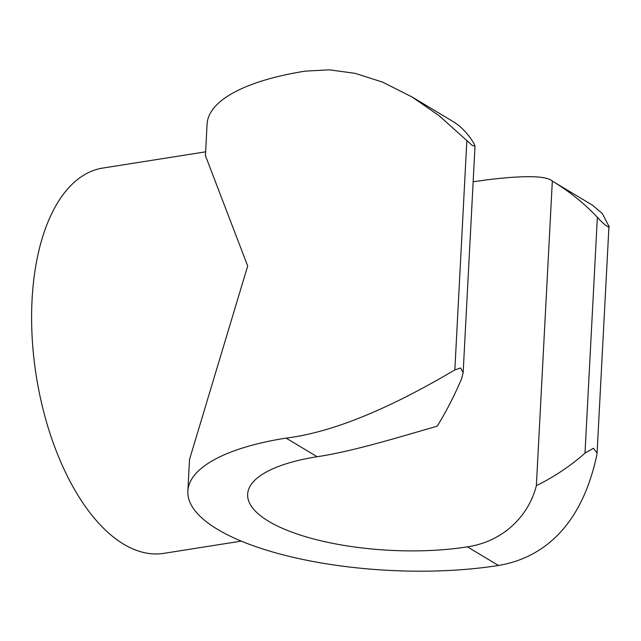 <?xml version="1.0" encoding="UTF-8"?>
<svg xmlns="http://www.w3.org/2000/svg" width="641" height="641" viewBox="0 0 641 641"><rect width="100%" height="100%" fill="white"/><g stroke="black" fill="none" stroke-linecap="round" stroke-linejoin="round"><path stroke-width="0.96" d="M498.466 565.474A204.695 68.667 3 0 1 217.563 529.378A204.695 68.667 3 0 1 187.853 491.078A204.695 68.667 3 0 1 286.078 438.107C331.221 432.563 387.476 409.831 454.838 369.905L460.583 367.982L463.147 372.685L461.48 379.055C454.076 396.33 445.976 412.043 437.178 426.185C399.487 436.97 354.12 451.136 317.135 456.729A144.834 48.588 -177 0 0 247.634 494.211A144.834 48.588 -177 0 0 320.26 540.627A144.834 48.588 -177 0 0 467.409 546.853C504.571 541.308 529.113 514.611 536.365 485.67C554.153 476.912 570.362 466.071 585.001 453.131L593.374 448.283L597.075 453.003L596.803 455.046C581.459 527.046 542.142 558.175 498.466 565.474L467.409 546.853M608.822 225.664C610.945 229.943 602.676 223.501 597.364 217.275C584.135 203.253 569.128 191.194 552.326 181.091L592.364 205.104L602.404 213.621L608.95 226.417L597.075 453.003M536.365 485.67L552.326 181.091C546.244 175.65 524.346 175.249 486.639 179.873A144.834 48.588 -177 0 1 473.154 181.683M412.043 96.959L453.139 121.606C460.951 126.317 467.858 133.512 473.843 143.191L475.021 146.1L472.241 145.443L439.173 115.725L412.043 96.959L382.685 82.16L355.042 73.33L329.274 69.813L305.308 71.127A204.695 68.667 3 0 0 207.083 124.098L205.432 155.667L247.682 265.991L189.512 459.509L187.853 491.078M205.633 151.829L102.816 168.062A195.04 98.185 81 0 0 32.05 300.036A195.04 98.185 81 0 0 163.655 553.375L241.272 541.124M317.135 456.729L286.078 438.107M466.856 140.523L454.838 369.905M597.364 217.275L585.001 453.131M475.021 146.1L463.147 372.685"/></g></svg>

